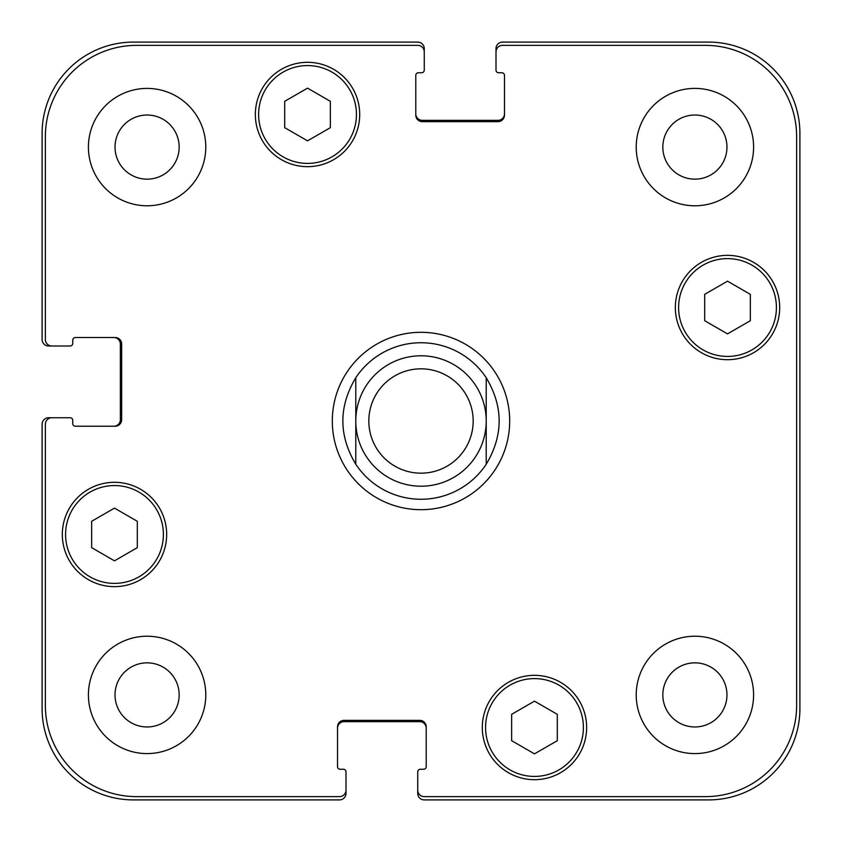 <?xml version="1.0" encoding="UTF-8"?>
<svg xmlns="http://www.w3.org/2000/svg" width="842" height="842" viewBox="0 0 842 842"><rect width="100%" height="100%" fill="white"/><g stroke="black" fill="none" stroke-linecap="round" stroke-linejoin="round"><path stroke-width="1.26" d="M486.213 377.742L486.213 464.258L486.213 377.742C503.453 406.581 503.453 435.419 486.213 464.258A78.253 78.253 0 0 1 355.787 464.258L355.787 377.742L355.787 464.258C338.547 435.419 338.547 406.581 355.787 377.742A78.253 78.253 0 0 1 486.213 377.742M332.306 421A88.694 88.694 0 0 1 465.342 344.189A88.694 88.694 0 0 1 465.342 497.811A88.694 88.694 0 0 1 332.306 421M421 486.213A65.213 65.213 0 0 0 477.477 388.394A65.213 65.213 0 0 0 364.523 388.394A65.213 65.213 0 0 0 421 486.213M421 473.172A52.172 52.172 0 0 0 466.184 394.919A52.172 52.172 0 0 0 375.816 394.919A52.172 52.172 0 0 0 421 473.172M557.299 740.686L534.47 753.864L511.652 740.686L511.652 714.332L534.47 701.154L557.299 714.332L557.299 740.686M137.309 547.647L114.491 560.835L91.662 547.647L91.662 521.293L114.491 508.115L137.309 521.293L137.309 547.647M330.348 127.668L307.53 140.846L284.701 127.668L284.701 101.314L307.53 88.136L330.348 101.314L330.348 127.668M750.338 320.707L727.509 333.885L704.691 320.707L704.691 294.353L727.509 281.165L750.338 294.353L750.338 320.707M163.401 534.47A48.91 48.91 0 0 0 90.031 492.117A48.91 48.91 0 0 0 90.031 576.833A48.91 48.91 0 0 0 163.401 534.47M166.663 534.47A52.172 52.172 0 0 1 88.399 579.654A52.172 52.172 0 0 1 88.399 489.297A52.172 52.172 0 0 1 166.663 534.47M583.39 727.509A48.91 48.91 0 0 0 510.02 685.156A48.91 48.91 0 0 0 510.02 769.872A48.91 48.91 0 0 0 583.39 727.509M586.642 727.509A52.172 52.172 0 0 1 508.389 772.693A52.172 52.172 0 0 1 508.389 682.325A52.172 52.172 0 0 1 586.642 727.509M776.419 307.53A48.91 48.91 0 0 0 703.059 265.167A48.91 48.91 0 0 0 703.059 349.883A48.91 48.91 0 0 0 776.419 307.53M779.681 307.53A52.172 52.172 0 0 1 701.428 352.703A52.172 52.172 0 0 1 701.428 262.346A52.172 52.172 0 0 1 779.681 307.53M356.44 114.491A48.91 48.91 0 0 0 283.07 72.128A48.91 48.91 0 0 0 283.07 156.844A48.91 48.91 0 0 0 356.44 114.491M359.702 114.491A52.172 52.172 0 0 1 281.438 159.675A52.172 52.172 0 0 1 281.438 69.307A52.172 52.172 0 0 1 359.702 114.491M796.637 136.667A91.304 91.304 0 0 0 705.333 45.363L502.516 45.363A6.526 6.526 0 0 0 496.001 51.878L496.001 70.139A2.61 2.61 0 0 0 498.601 72.749L501.864 72.749A2.61 2.61 0 0 1 504.474 75.359L504.474 115.144A6.526 6.526 0 0 1 497.959 121.658L422.305 121.658A6.526 6.526 0 0 1 415.78 115.144L415.78 75.359A2.61 2.61 0 0 1 418.39 72.749L421.653 72.749A2.61 2.61 0 0 0 424.263 70.139L424.263 51.878A6.526 6.526 0 0 0 417.737 45.363L136.667 45.363A91.304 91.304 0 0 0 45.363 136.667L45.363 339.484A6.526 6.526 0 0 0 51.878 345.999L70.139 345.999A2.61 2.61 0 0 0 72.749 343.399L72.749 340.136A2.61 2.61 0 0 1 75.359 337.526L115.144 337.526A6.526 6.526 0 0 1 121.658 344.041L121.658 419.695A6.526 6.526 0 0 1 115.144 426.22L75.359 426.22A2.61 2.61 0 0 1 72.749 423.61L72.749 420.347A2.61 2.61 0 0 0 70.139 417.737L51.878 417.737A6.526 6.526 0 0 0 45.363 424.263L45.363 705.333A91.304 91.304 0 0 0 136.667 796.637L339.484 796.637A6.526 6.526 0 0 0 345.999 790.122L345.999 771.861A2.61 2.61 0 0 0 343.399 769.251L340.136 769.251A2.61 2.61 0 0 1 337.526 766.641L337.526 726.856A6.526 6.526 0 0 1 344.041 720.342L419.695 720.342A6.526 6.526 0 0 1 426.22 726.856L426.22 766.641A2.61 2.61 0 0 1 423.61 769.251L420.347 769.251A2.61 2.61 0 0 0 417.737 771.861L417.737 790.122A6.526 6.526 0 0 0 424.263 796.637L705.333 796.637A91.304 91.304 0 0 0 796.637 705.333L796.637 136.667M205.785 147.097A58.698 58.698 0 0 1 117.754 197.923A58.698 58.698 0 0 1 117.754 96.262A58.698 58.698 0 0 1 205.785 147.097M205.785 694.903A58.698 58.698 0 0 1 117.754 745.738A58.698 58.698 0 0 1 117.754 644.077A58.698 58.698 0 0 1 205.785 694.903M753.601 694.903A58.698 58.698 0 0 1 665.559 745.738A58.698 58.698 0 0 1 665.559 644.077A58.698 58.698 0 0 1 753.601 694.903M753.601 147.097A58.698 58.698 0 0 1 665.559 197.923A58.698 58.698 0 0 1 665.559 96.262A58.698 58.698 0 0 1 753.601 147.097M115.028 147.097A32.07 32.07 0 0 0 163.127 174.862A32.07 32.07 0 0 0 163.127 119.322A32.07 32.07 0 0 0 115.028 147.097M115.028 694.903A32.07 32.07 0 0 0 163.127 722.678A32.07 32.07 0 0 0 163.127 667.138A32.07 32.07 0 0 0 115.028 694.903M662.833 694.903A32.07 32.07 0 0 0 710.932 722.678A32.07 32.07 0 0 0 710.932 667.138A32.07 32.07 0 0 0 662.833 694.903M662.833 147.097A32.07 32.07 0 0 0 710.932 174.862A32.07 32.07 0 0 0 710.932 119.322A32.07 32.07 0 0 0 662.833 147.097M415.78 113.838A6.526 6.526 0 0 0 422.305 120.353L497.959 120.353A6.526 6.526 0 0 0 504.474 113.838M496.001 51.878L496.001 48.626A6.526 6.526 0 0 1 502.516 42.1L708.596 42.1A91.304 91.304 0 0 1 799.9 133.404L799.9 708.596A91.304 91.304 0 0 1 708.596 799.9L424.263 799.9A6.526 6.526 0 0 1 417.737 793.374L417.737 790.122M426.22 728.162A6.526 6.526 0 0 0 419.695 721.647L344.041 721.647A6.526 6.526 0 0 0 337.526 728.162M345.999 790.122L345.999 793.374A6.526 6.526 0 0 1 339.484 799.9L133.404 799.9A91.304 91.304 0 0 1 42.1 708.596L42.1 424.263A6.526 6.526 0 0 1 48.626 417.737L51.878 417.737M113.838 426.22A6.526 6.526 0 0 0 120.353 419.695L120.353 344.041A6.526 6.526 0 0 0 113.838 337.526M51.878 345.999L48.626 345.999A6.526 6.526 0 0 1 42.1 339.484L42.1 133.404A91.304 91.304 0 0 1 133.404 42.1L417.737 42.1A6.526 6.526 0 0 1 424.263 48.626L424.263 51.878"/></g></svg>
